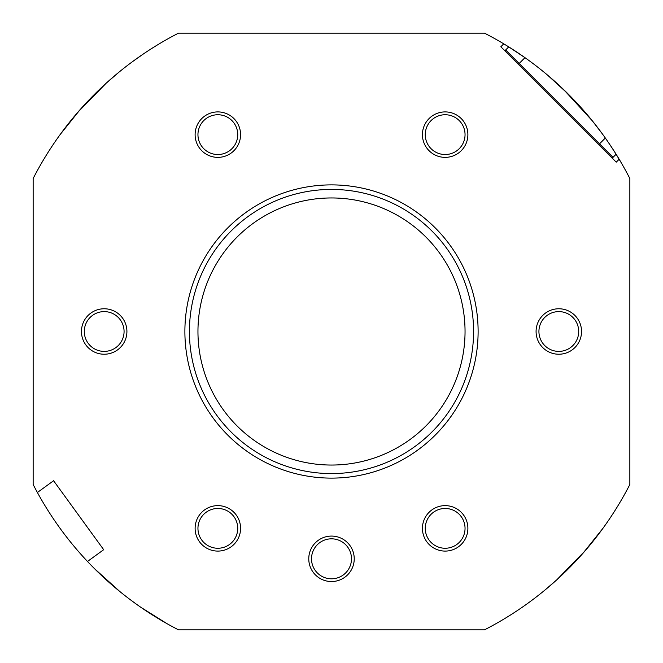<?xml version="1.0" encoding="UTF-8"?>
<svg xmlns="http://www.w3.org/2000/svg" width="663" height="663" viewBox="0 0 663 663"><rect width="100%" height="100%" fill="white"/><g stroke="black" fill="none" stroke-linecap="round" stroke-linejoin="round"><path stroke-width="0.99" d="M37.393 492.501A335.287 335.287 0 0 0 178.513 629.85L484.487 629.85A335.287 335.287 0 0 0 629.85 484.487L629.85 178.513A335.287 335.287 0 0 0 619.159 159.244A335.287 335.287 0 0 0 618.281 157.794L617.377 156.302A335.287 335.287 0 0 0 610.573 145.669L606.521 139.719A335.287 335.287 0 0 0 605.336 138.028C618.057 156.302 624.927 169.198 616.855 155.457L619.159 159.244L616.242 162.162L500.838 46.758L503.756 43.841A335.287 335.287 0 0 0 484.487 33.15L178.513 33.15A335.287 335.287 0 0 0 33.15 178.513L33.15 484.487A335.287 335.287 0 0 0 37.393 492.501L53.587 480.733L103.685 549.702L87.499 561.462M508.687 46.849L524.972 57.664A335.287 335.287 0 0 0 504.858 44.504M141.418 607.706L167.2 623.775L140.912 607.349M139.213 606.173L137.912 605.261M134.979 603.156L129.708 599.261M129.608 599.195L128.721 598.515M123.318 594.33L121.453 592.838M121.163 592.606L120.301 591.91M119.879 591.57L94.469 568.639M613.026 157.338L599.526 143.838L598.722 144.642L612.222 158.142L616.109 154.255M503.756 43.841L505.247 44.744M504.974 44.578L504.178 44.098M582.959 553.282L602.775 528.544L587.808 547.655M585.313 550.588L556.738 579.868L544.48 590.451M80.041 109.718L60.225 134.456L75.192 115.345M77.687 112.412L106.262 83.132L118.52 72.549M563.998 89.919L592.308 120.799L602.675 134.307M197.955 331.5A133.545 133.545 0 0 0 331.5 465.045A133.545 133.545 0 0 0 465.045 331.5A133.545 133.545 0 0 0 331.5 197.955A133.545 133.545 0 0 0 197.955 331.5M189.427 331.5A142.073 142.073 0 0 0 331.5 473.573A142.073 142.073 0 0 0 473.573 331.5A142.073 142.073 0 0 0 331.5 189.427A142.073 142.073 0 0 0 189.427 331.5M107 580.531L108.773 582.122M128.73 598.532L135.095 603.239M135.401 603.463L138.981 606.007M95.364 93.475L81.856 107.671M156.269 45.648L150.269 49.41M143.672 53.761L132.103 61.941M136.354 58.858L132.575 61.601M581.302 107.854L569.757 95.596M567.826 93.657L547.099 74.72M620.328 161.217L616.855 155.457M505.662 49.974L519.162 63.474L524.972 57.664A335.287 335.287 0 0 1 605.336 138.028L599.526 143.838L519.162 63.474L518.358 64.278L504.858 50.778L508.745 46.891L507.543 46.145M505.297 44.769L508.347 46.642M567.636 569.525L581.144 555.329M124.188 595.009L125.721 596.211M134.904 603.098L136.827 604.49M340.915 576.445A19.989 19.989 0 0 0 349.136 549.403A19.989 19.989 0 0 0 322.085 541.182A19.989 19.989 0 0 0 313.864 568.232A19.989 19.989 0 0 0 340.915 576.445M342.207 578.865A22.733 22.733 0 0 0 351.556 548.11A22.733 22.733 0 0 0 320.793 538.762A22.733 22.733 0 0 0 311.444 569.517A22.733 22.733 0 0 0 342.207 578.865M110.199 312.538A19.89 19.89 0 0 0 85.229 325.492A19.89 19.89 0 0 0 98.174 350.462A19.89 19.89 0 0 0 123.144 337.508A19.89 19.89 0 0 0 110.199 312.538M97.32 353.172A22.733 22.733 0 0 1 82.519 324.63A22.733 22.733 0 0 1 111.052 309.828A22.733 22.733 0 0 1 125.854 338.37A22.733 22.733 0 0 1 97.32 353.172M204.428 513.676A19.89 19.89 0 0 0 203.16 541.779A19.89 19.89 0 0 0 231.263 543.047A19.89 19.89 0 0 0 232.531 514.944A19.89 19.89 0 0 0 204.428 513.676M233.177 545.143A22.733 22.733 0 0 1 201.063 543.693A22.733 22.733 0 0 1 202.513 511.579A22.733 22.733 0 0 1 234.627 513.029A22.733 22.733 0 0 1 233.177 545.143M425.729 532.638A19.89 19.89 0 0 0 449.431 547.787A19.89 19.89 0 0 0 464.581 524.085A19.89 19.89 0 0 0 440.878 508.935A19.89 19.89 0 0 0 425.729 532.638M467.357 523.472A22.733 22.733 0 0 1 450.044 550.563A22.733 22.733 0 0 1 422.961 533.251A22.733 22.733 0 0 1 440.273 506.159A22.733 22.733 0 0 1 467.357 523.472M552.801 350.462A19.89 19.89 0 0 0 577.771 337.508A19.89 19.89 0 0 0 564.826 312.538A19.89 19.89 0 0 0 539.856 325.492A19.89 19.89 0 0 0 552.801 350.462M565.68 309.828A22.733 22.733 0 0 1 580.481 338.37A22.733 22.733 0 0 1 551.947 353.172A22.733 22.733 0 0 1 537.146 324.63A22.733 22.733 0 0 1 565.68 309.828M458.572 149.324A19.89 19.89 0 0 0 459.84 121.221A19.89 19.89 0 0 0 431.737 119.953A19.89 19.89 0 0 0 430.469 148.056A19.89 19.89 0 0 0 458.572 149.324M429.823 117.857A22.733 22.733 0 0 1 461.937 119.307A22.733 22.733 0 0 1 460.487 151.421A22.733 22.733 0 0 1 428.373 149.971A22.733 22.733 0 0 1 429.823 117.857M237.271 130.362A19.89 19.89 0 0 0 213.569 115.213A19.89 19.89 0 0 0 198.419 138.915A19.89 19.89 0 0 0 222.122 154.065A19.89 19.89 0 0 0 237.271 130.362M195.643 139.528A22.733 22.733 0 0 1 212.956 112.437A22.733 22.733 0 0 1 240.039 129.749A22.733 22.733 0 0 1 222.727 156.841A22.733 22.733 0 0 1 195.643 139.528M478.114 331.5A146.614 146.614 0 0 0 331.5 184.886A146.614 146.614 0 0 0 184.886 331.5A146.614 146.614 0 0 0 331.5 478.114A146.614 146.614 0 0 0 478.114 331.5"/></g></svg>
